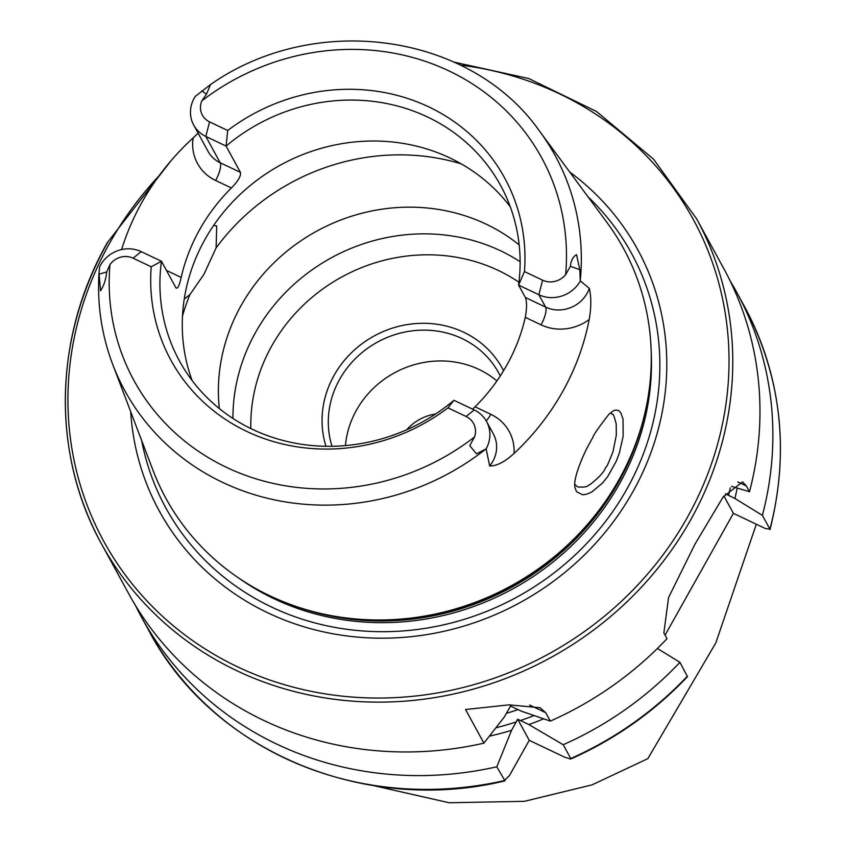 <?xml version="1.0" encoding="UTF-8"?>
<svg xmlns="http://www.w3.org/2000/svg" width="845" height="845" viewBox="0 0 845 845"><rect width="100%" height="100%" fill="white"/><g stroke="black" fill="none" stroke-linecap="round" stroke-linejoin="round"><path stroke-width="1.27" d="M756.317 524.238L715.799 642.95L647.84 758.652L592.07 784.857L524.481 801.313L449.128 802.75L373.543 785.607M435.65 413.976A45.207 42.018 -28.6 0 0 406.709 429.778M99.002 272.755L99.636 266.83A30.378 28.244 -28.6 0 1 141.189 251.63L133.077 258.179A17.998 16.731 -28.6 0 0 109.966 264.612L106.702 271.963C105.921 279.463 103.872 285.737 100.534 290.786L99.002 272.755C97.069 304.538 101.643 335.095 112.712 364.406L153.019 470.359A260.704 242.335 -28.6 0 0 304.411 609.118A260.704 242.335 -28.6 0 0 641.83 424.95A260.704 242.335 -28.6 0 0 646.847 403.994A260.704 242.335 -28.6 0 0 607.006 222.552L539.701 131.345A245.187 227.918 -28.6 0 1 580.251 280.857L579.797 269.692L576.522 254.672C573.005 256.69 570.956 260.556 570.386 266.281L565.622 274.678A232.29 215.929 -28.6 0 0 449.498 71.16A232.29 215.929 -28.6 0 0 201.881 100.819L206.433 94.228L210.542 84.542L195.237 96.457A30.378 28.244 151.4 0 0 193.706 125.081L208.06 151.371A30.378 28.244 151.4 0 0 220.175 162.747L205.821 136.446L226.08 146.079L240.434 172.369C241.1 176.035 238.079 181.231 231.382 187.97A182.985 170.088 151.4 0 0 199.684 229.565A182.985 170.088 151.4 0 0 181.179 277.435C179.246 286.075 177.45 289.455 175.802 287.553L176.425 288.251M486.192 420.831A15.073 4.605 115.4 0 0 490.839 414.303A46.063 42.82 151.4 0 1 514.045 453.48A247.86 230.4 -28.6 0 0 589.187 319.579C591.289 307.591 591.331 297.186 589.335 288.367L580.251 280.857M514.045 453.48C504.645 461.993 496.511 466.155 489.678 465.965L486.128 448.875L476.464 453.828L469.736 445.632L474.563 436.939A18.622 17.312 151.4 0 0 466.102 416.479L447.956 407.86A190.125 176.732 -28.6 0 1 246.782 431.425A190.125 176.732 -28.6 0 1 151.213 266.809L161.448 261.253A182.985 170.088 -28.6 0 0 179.404 360.847A182.985 170.088 -28.6 0 0 453.955 400.298L447.956 407.86M198.142 133.193L193.156 137.872A250.025 232.407 -28.6 0 0 121.585 249.571M609.023 414.124L613.47 410.776L615.783 410.047L618.551 410.512L620.779 412.709L623.008 419.057L623.166 436.062L619.438 452.762L616.237 461.286L607.671 476.612L602.527 483.013L591.933 491.896L587.021 494.114L582.659 494.8L576.565 491.695L575.234 488.336C571.854 479.875 584.708 451.959 587.993 446.297L591.965 438.872C594.521 436.347 588.035 441.069 609.023 414.124M193.706 125.081A30.378 28.244 151.4 0 0 205.821 136.446L209.571 121.881A17.998 16.731 151.4 0 1 201.881 100.819M209.571 121.881L227.706 130.5L226.08 146.079A182.985 170.088 -28.6 0 1 500.631 185.52A182.985 170.088 -28.6 0 1 518.598 285.114L524.449 271.551A190.125 176.732 -28.6 0 0 428.88 106.935A190.125 176.732 -28.6 0 0 227.706 130.5M565.622 274.678A18.622 17.312 -28.6 0 1 542.596 280.17L524.449 271.551M133.077 258.179L151.213 266.809M510.285 206.814A182.985 170.088 -28.6 0 0 205.018 239.336A182.985 170.088 -28.6 0 0 192.1 380.493M542.596 280.17L538.856 294.747L545.606 307.105A15.073 4.605 -64.6 0 1 541.043 324.839L525.284 317.35C526.963 308.245 526.974 301.623 525.347 297.482L518.598 285.114L538.856 294.747A31.001 28.814 -28.6 0 0 580.251 281.132M525.284 317.35A182.985 170.088 151.4 0 1 475.08 406.815L472.535 409.117M141.189 251.63L161.448 261.253L175.802 287.553M135.369 605.284A339.056 315.174 -28.6 0 0 141.548 617.241A339.056 315.174 -28.6 0 0 496.807 766.785L505.004 780.854C364.375 815.129 212.095 751.163 149.069 631.025A339.056 315.174 -28.6 0 0 504.338 780.579L509.482 775.52L529.234 740.336L564.692 757.194L570.671 759.053C615.202 739.248 654.136 711.786 687.481 676.676L679.919 662.322L657.41 648.485M489.392 736.185A311.425 289.486 -28.6 0 0 511.563 730.323L496.807 766.785M543.599 718.831A311.425 289.486 -28.6 0 1 528.854 724.577L517.7 719.201L511.563 730.323M107.495 242.747A339.056 315.174 -28.6 0 0 101.442 543.779L128.651 593.612A339.056 315.174 -28.6 0 0 483.91 743.156L504.296 717.014L510.538 706.082L521.597 711.268L550.327 721.102A339.056 315.174 -28.6 0 0 667.022 638.693L663.864 632.926L668.564 597.542L694.949 544.212L723.162 496.934L742.523 481.882L746.336 485.959L749.494 491.737A339.056 315.174 -28.6 0 0 723.859 268.731L696.66 218.897L653.523 159.145L596.528 111.498L528.78 78.553L453.976 62.107M725.422 493.797L734.928 498.487L762.391 515.365L769.911 529.15L765.306 528.505L733.407 513.348L665.554 634.289M744.287 306.143A339.056 315.174 -28.6 0 1 769.911 529.15L770.017 529.593C789.874 450.501 781.287 376.014 744.287 306.143L736.755 292.359A339.056 315.174 -28.6 0 0 730.038 280.698M528.854 724.577L563.224 744.73A339.056 315.174 -28.6 0 0 679.919 662.322M563.224 744.73L570.745 758.525A339.056 315.174 -28.6 0 0 687.439 676.116M762.391 515.365A339.056 315.174 -28.6 0 0 736.755 292.359M734.928 498.487A311.425 289.486 -28.6 0 0 737.22 488.051M749.494 491.737L731.633 486.382M550.327 721.102L545.743 712.705L540.039 707.73L508.996 704.857L465.553 709.515L483.91 743.156M496.892 380.947A91.492 85.049 -28.6 0 0 356.495 410.121A91.492 85.049 -28.6 0 0 345.436 445.6M500.261 375.962A91.492 85.049 -28.6 0 0 498.656 372.856A91.492 85.049 -28.6 0 0 420.081 330.194A91.492 85.049 -28.6 0 0 339.669 379.289A91.492 85.049 -28.6 0 0 332 446.297M130.679 411.642A272.576 253.373 -28.6 0 0 519.876 602.696A272.576 253.373 -28.6 0 0 569.71 172.01M213.605 225.478L216.711 225.985L216.109 247.891L203.962 274.287L189.882 294.63L184.252 299.024M519.179 244.902A182.985 170.088 -28.6 0 0 241.131 305.499A182.985 170.088 -28.6 0 0 219.33 408.568M520.119 261.707A182.985 170.088 -28.6 0 0 255.697 332.18A182.985 170.088 -28.6 0 0 232.945 418.455M503.578 370.712A96.869 90.045 -28.6 0 0 420.535 323.329A96.869 90.045 -28.6 0 0 334.092 375.349A96.869 90.045 -28.6 0 0 325.969 446.297M723.89 495.909L733.407 513.348M509.841 704.804L510.538 706.082M517.7 719.201L529.234 740.336M574.875 484.417L577.642 486.931C589.652 487.755 587.328 485.062 590.042 484.586C606.425 471.658 604.481 468.172 606.203 467.116C606.9 464.824 604.84 472.344 612.963 451.821L616.311 435.302L616.206 423.947C614.262 416.469 613.069 413.311 612.625 414.451L611.379 413.575M466.102 416.479L474.214 409.92A31.001 28.814 151.4 0 1 486.583 421.528A31.001 28.814 151.4 0 1 486.128 448.875M474.214 409.92L453.955 400.298M112.712 364.406A245.187 227.918 -28.6 0 0 485.907 448.991M109.966 264.612A232.29 215.929 -28.6 0 0 227.02 467.602A232.29 215.929 -28.6 0 0 474.563 436.939M495.952 727.798A304.337 282.906 -28.6 0 0 516.274 721.926M520.393 720.553A304.337 282.906 -28.6 0 0 534.061 715.567M728.591 495.476A304.337 282.906 -28.6 0 0 730.238 487.85M506.356 713.36A295.729 274.9 -28.6 0 0 518.027 709.578M171.208 160.529L107.452 242.494C53.636 336.764 51.281 453.607 101.442 543.779A339.056 315.174 -28.6 0 0 550.053 657.98A339.056 315.174 -28.6 0 0 696.66 218.897M159.187 175.623A335.824 312.164 -28.6 0 0 109.702 243.022A335.824 312.164 -28.6 0 0 269.354 679.866A335.824 312.164 -28.6 0 0 714.785 453.712A335.824 312.164 -28.6 0 0 460.208 65.076M141.664 440.509A265.362 246.677 -28.6 0 0 516.844 597.14A265.362 246.677 -28.6 0 0 588.046 196.853M238.089 577.61A258.01 239.832 -28.6 0 0 512.44 589.06A258.01 239.832 -28.6 0 0 651.199 352.122M289.497 604.101A258.01 239.832 -28.6 0 0 645.675 409.688M304.411 609.118L306.893 609.868A258.232 240.043 -28.6 0 0 641.112 427.443L641.83 424.95M189.882 294.63A215.274 200.107 -28.6 0 0 182.488 316.03M461.264 163.867A215.274 200.107 -28.6 0 0 216.109 247.891M518.957 282.251A169.254 157.339 -28.6 0 0 271.847 345.763A169.254 157.339 -28.6 0 0 250.849 428.584M746.336 485.959L737.78 481.893M545.743 712.705L529.635 705.047M486.583 421.528L493.332 433.886A31.001 28.814 151.4 0 1 489.678 465.965M469.736 445.632L476.464 453.828M490.839 414.303L475.08 406.815M541.043 324.839A46.063 42.82 -28.6 0 0 589.187 319.579M589.335 288.367A31.001 28.814 -28.6 0 1 545.606 307.105L525.347 297.482M570.386 266.281L579.797 269.692M98.918 274.224L106.702 271.963M231.382 187.97L215.623 180.481A45.45 42.25 151.4 0 1 193.156 137.872M166.454 270.432L181.179 277.435M215.623 180.481A15.073 4.605 115.4 0 0 220.175 162.747L240.434 172.369M201.86 90.785L206.433 94.228M210.542 84.542C315.196 11.186 470.876 32.923 539.701 131.345M149.069 631.025L141.548 617.241M575.128 487.787L575.234 488.336"/></g></svg>
